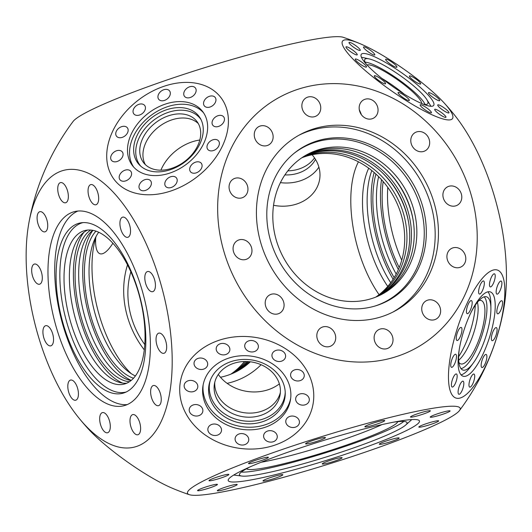 <?xml version="1.0" encoding="UTF-8"?>
<svg xmlns="http://www.w3.org/2000/svg" width="532" height="532" viewBox="0 0 532 532"><rect width="100%" height="100%" fill="white"/><g stroke="black" fill="none" stroke-linecap="round" stroke-linejoin="round"><path stroke-width="0.8" d="M375.924 174.084A79.248 36.615 -104.3 0 0 380.32 246.01A79.248 36.615 -104.3 0 0 394.165 277.611M396.2 274.047A79.248 36.615 75.7 0 1 383.891 245.099A79.248 36.615 75.7 0 1 378.618 176.657M234.552 372.553A79.248 69.845 62 0 0 248.205 361.594M247.36 361.541A79.248 69.845 -118 0 1 233.661 372.965M131.052 380.566A79.248 36.615 75.7 0 1 86.124 321.148A79.248 36.615 75.7 0 1 92.674 230.309M90.706 230.057A79.248 36.615 -104.3 0 0 82.553 322.06A79.248 36.615 -104.3 0 0 129.449 381.737M304.131 156.275A79.248 69.845 -118 0 1 405.81 210.632A79.248 69.845 -118 0 1 378.418 295.992M379.309 295.579A79.248 69.845 62 0 0 407.545 209.708A79.248 69.845 62 0 0 304.976 155.763M184.784 388.28A6.863 5.719 -171.2 0 0 192.039 391.851A6.863 5.719 -171.2 0 0 197.764 387.183A6.863 5.719 -171.2 0 0 197.179 383.991A6.863 5.719 -171.2 0 0 189.924 380.42A6.863 5.719 -171.2 0 0 184.198 385.088A6.863 5.719 -171.2 0 0 184.784 388.28M194.665 365.896A6.863 5.719 -171.2 0 0 201.914 369.474A6.863 5.719 -171.2 0 0 207.64 364.799A6.863 5.719 -171.2 0 0 207.054 361.614A6.863 5.719 -171.2 0 0 199.806 358.036A6.863 5.719 -171.2 0 0 194.074 362.704A6.863 5.719 -171.2 0 0 194.665 365.896M216.83 351.286A6.863 5.719 -171.2 0 0 224.085 354.864A6.863 5.719 -171.2 0 0 229.811 350.196A6.863 5.719 -171.2 0 0 229.226 347.004A6.863 5.719 -171.2 0 0 221.97 343.426A6.863 5.719 -171.2 0 0 216.245 348.101A6.863 5.719 -171.2 0 0 216.83 351.286M245.352 348.367A6.863 5.719 -171.2 0 0 252.607 351.945A6.863 5.719 -171.2 0 0 258.333 347.276A6.863 5.719 -171.2 0 0 257.747 344.084A6.863 5.719 -171.2 0 0 250.492 340.507A6.863 5.719 -171.2 0 0 244.767 345.182A6.863 5.719 -171.2 0 0 245.352 348.367M272.584 357.923A6.863 5.719 -171.2 0 0 279.839 361.494A6.863 5.719 -171.2 0 0 285.564 356.826A6.863 5.719 -171.2 0 0 284.979 353.634A6.863 5.719 -171.2 0 0 277.724 350.063A6.863 5.719 -171.2 0 0 271.998 354.731A6.863 5.719 -171.2 0 0 272.584 357.923M291.23 377.381A6.863 5.719 -171.2 0 0 298.479 380.959A6.863 5.719 -171.2 0 0 304.211 376.29A6.863 5.719 -171.2 0 0 303.619 373.098A6.863 5.719 -171.2 0 0 296.371 369.521A6.863 5.719 -171.2 0 0 290.638 374.196A6.863 5.719 -171.2 0 0 291.23 377.381M296.291 401.54A6.863 5.719 -171.2 0 0 303.539 405.118A6.863 5.719 -171.2 0 0 309.272 400.45A6.863 5.719 -171.2 0 0 308.68 397.258A6.863 5.719 -171.2 0 0 301.431 393.68A6.863 5.719 -171.2 0 0 295.706 398.355A6.863 5.719 -171.2 0 0 296.291 401.54M286.416 423.924A6.863 5.719 -171.2 0 0 293.664 427.502A6.863 5.719 -171.2 0 0 299.396 422.827A6.863 5.719 -171.2 0 0 298.804 419.642A6.863 5.719 -171.2 0 0 291.556 416.064A6.863 5.719 -171.2 0 0 285.824 420.739A6.863 5.719 -171.2 0 0 286.416 423.924M264.244 438.534A6.863 5.719 -171.2 0 0 271.493 442.105A6.863 5.719 -171.2 0 0 277.225 437.437A6.863 5.719 -171.2 0 0 276.633 434.245A6.863 5.719 -171.2 0 0 269.385 430.674A6.863 5.719 -171.2 0 0 263.659 435.342A6.863 5.719 -171.2 0 0 264.244 438.534M235.723 441.454A6.863 5.719 -171.2 0 0 242.971 445.025A6.863 5.719 -171.2 0 0 248.703 440.356A6.863 5.719 -171.2 0 0 248.112 437.164A6.863 5.719 -171.2 0 0 240.863 433.593A6.863 5.719 -171.2 0 0 235.137 438.262A6.863 5.719 -171.2 0 0 235.723 441.454M208.491 431.898A6.863 5.719 -171.2 0 0 215.739 435.475A6.863 5.719 -171.2 0 0 221.472 430.807A6.863 5.719 -171.2 0 0 220.88 427.615A6.863 5.719 -171.2 0 0 213.631 424.037A6.863 5.719 -171.2 0 0 207.906 428.712A6.863 5.719 -171.2 0 0 208.491 431.898M189.844 412.44A6.863 5.719 -171.2 0 0 197.099 416.011A6.863 5.719 -171.2 0 0 202.825 411.342A6.863 5.719 -171.2 0 0 202.24 408.15A6.863 5.719 -171.2 0 0 194.991 404.579A6.863 5.719 -171.2 0 0 189.259 409.248A6.863 5.719 -171.2 0 0 189.844 412.44M467.156 307.11A6.863 2.055 107.9 0 0 467.189 313.654A6.863 2.055 107.9 0 0 471.445 307.137A6.863 2.055 107.9 0 0 471.412 300.593A6.863 2.055 107.9 0 0 467.156 307.11M479.325 287.499A6.863 2.055 107.9 0 0 479.359 294.036A6.863 2.055 107.9 0 0 483.615 287.519A6.863 2.055 107.9 0 0 483.581 280.976A6.863 2.055 107.9 0 0 479.325 287.499M490.205 280.351A6.863 2.055 107.9 0 0 490.238 286.894A6.863 2.055 107.9 0 0 494.494 280.371A6.863 2.055 107.9 0 0 494.461 273.834A6.863 2.055 107.9 0 0 490.205 280.351M496.875 287.586A6.863 2.055 107.9 0 0 496.908 294.13A6.863 2.055 107.9 0 0 501.171 287.613A6.863 2.055 107.9 0 0 501.137 281.069A6.863 2.055 107.9 0 0 496.875 287.586M497.56 307.27A6.863 2.055 107.9 0 0 497.593 313.813A6.863 2.055 107.9 0 0 501.849 307.297A6.863 2.055 107.9 0 0 501.816 300.753A6.863 2.055 107.9 0 0 497.56 307.27M492.067 334.129A6.863 2.055 107.9 0 0 492.093 340.666A6.863 2.055 107.9 0 0 496.356 334.149A6.863 2.055 107.9 0 0 496.323 327.606A6.863 2.055 107.9 0 0 492.067 334.129M481.866 360.955A6.863 2.055 107.9 0 0 481.899 367.499A6.863 2.055 107.9 0 0 486.155 360.982A6.863 2.055 107.9 0 0 486.122 354.438A6.863 2.055 107.9 0 0 481.866 360.955M469.696 380.573A6.863 2.055 107.9 0 0 469.729 387.116A6.863 2.055 107.9 0 0 473.985 380.593A6.863 2.055 107.9 0 0 473.952 374.056A6.863 2.055 107.9 0 0 469.696 380.573M458.817 387.722A6.863 2.055 107.9 0 0 458.85 394.259A6.863 2.055 107.9 0 0 463.106 387.742A6.863 2.055 107.9 0 0 463.073 381.198A6.863 2.055 107.9 0 0 458.817 387.722M452.14 380.48A6.863 2.055 107.9 0 0 452.173 387.023A6.863 2.055 107.9 0 0 456.429 380.506A6.863 2.055 107.9 0 0 456.396 373.963A6.863 2.055 107.9 0 0 452.14 380.48M451.462 360.796A6.863 2.055 107.9 0 0 451.495 367.339A6.863 2.055 107.9 0 0 455.751 360.822A6.863 2.055 107.9 0 0 455.718 354.279A6.863 2.055 107.9 0 0 451.462 360.796M456.955 333.943A6.863 2.055 107.9 0 0 456.988 340.487A6.863 2.055 107.9 0 0 461.244 333.963A6.863 2.055 107.9 0 0 461.211 327.426A6.863 2.055 107.9 0 0 456.955 333.943M352.51 46.41A6.863 1.27 35.2 0 0 360.264 50.374A6.863 1.27 35.2 0 0 356.799 46.43A6.863 1.27 35.2 0 0 349.045 42.467A6.863 1.27 35.2 0 0 352.51 46.41M367.027 50.939A6.863 1.27 35.2 0 0 374.781 54.902A6.863 1.27 35.2 0 0 371.316 50.959A6.863 1.27 35.2 0 0 363.562 46.996A6.863 1.27 35.2 0 0 367.027 50.939M389.125 63.215A6.863 1.27 35.2 0 0 396.885 67.185A6.863 1.27 35.2 0 0 393.421 63.242A6.863 1.27 35.2 0 0 385.66 59.271A6.863 1.27 35.2 0 0 389.125 63.215M412.899 79.953A6.863 1.27 35.2 0 0 420.652 83.923A6.863 1.27 35.2 0 0 417.188 79.98A6.863 1.27 35.2 0 0 409.434 76.01A6.863 1.27 35.2 0 0 412.899 79.953M431.964 96.671A6.863 1.27 35.2 0 0 439.718 100.634A6.863 1.27 35.2 0 0 436.253 96.691A6.863 1.27 35.2 0 0 428.499 92.728A6.863 1.27 35.2 0 0 431.964 96.671M441.214 108.88A6.863 1.27 35.2 0 0 448.968 112.844A6.863 1.27 35.2 0 0 445.503 108.9A6.863 1.27 35.2 0 0 437.75 104.937A6.863 1.27 35.2 0 0 441.214 108.88M438.175 113.309A6.863 1.27 35.2 0 0 445.936 117.279A6.863 1.27 35.2 0 0 442.471 113.336A6.863 1.27 35.2 0 0 434.711 109.366A6.863 1.27 35.2 0 0 438.175 113.309M423.658 108.781A6.863 1.27 35.2 0 0 431.419 112.751A6.863 1.27 35.2 0 0 427.954 108.807A6.863 1.27 35.2 0 0 420.194 104.837A6.863 1.27 35.2 0 0 423.658 108.781M401.56 96.505A6.863 1.27 35.2 0 0 409.314 100.468A6.863 1.27 35.2 0 0 405.849 96.525A6.863 1.27 35.2 0 0 398.096 92.561A6.863 1.27 35.2 0 0 401.56 96.505M377.787 79.767A6.863 1.27 35.2 0 0 385.547 83.73A6.863 1.27 35.2 0 0 382.082 79.787A6.863 1.27 35.2 0 0 374.322 75.823A6.863 1.27 35.2 0 0 377.787 79.767M359.286 109.639L361.215 114.107M358.721 63.055A6.863 1.27 35.2 0 0 366.482 67.019A6.863 1.27 35.2 0 0 363.017 63.075A6.863 1.27 35.2 0 0 355.256 59.112A6.863 1.27 35.2 0 0 358.721 63.055M349.471 50.846A6.863 1.27 35.2 0 0 357.225 54.809A6.863 1.27 35.2 0 0 353.76 50.866A6.863 1.27 35.2 0 0 346.006 46.902A6.863 1.27 35.2 0 0 349.471 50.846M281.641 379.622A38.484 32.046 8.8 0 1 285.252 393.274A38.484 32.046 8.8 0 1 255.307 423.399A38.484 32.046 8.8 0 1 212.175 403.635A38.484 32.046 8.8 0 1 209.854 381.644A38.484 32.046 8.8 0 1 243.51 359.439A38.484 32.046 8.8 0 1 281.641 379.622M285.225 392.131A38.118 31.747 8.8 0 1 254.914 420.912A38.118 31.747 8.8 0 1 212.853 401.248A38.118 31.747 8.8 0 1 210.226 380.56M290.698 398.209A44.302 36.894 8.8 0 1 253.159 427.11A44.302 36.894 8.8 0 1 207.148 403.968A44.302 36.894 8.8 0 1 203.177 384.709M286.721 378.944A44.302 36.894 8.8 0 1 290.519 399.525A44.302 36.894 8.8 0 1 253.538 429.67A44.302 36.894 8.8 0 1 206.742 406.594A44.302 36.894 8.8 0 1 202.945 386.013A44.302 36.894 8.8 0 1 239.925 355.861A44.302 36.894 8.8 0 1 286.721 378.944M471.438 311.612A38.484 11.518 -72.1 0 1 486.301 296.736A38.484 11.518 -72.1 0 1 490.896 308.726A38.484 11.518 -72.1 0 1 486.793 333.498A38.484 11.518 -72.1 0 1 473.374 362.91A38.484 11.518 -72.1 0 1 462.627 369.94A38.484 11.518 -72.1 0 1 459.289 349.172M484.187 296.849A38.118 11.405 -72.1 0 1 482.903 332.281A38.118 11.405 -72.1 0 1 460.971 368.603M487.911 291.822A44.302 13.26 -72.1 0 1 490.876 304.184L490.896 308.726M473.374 362.91L470.694 366.575A44.302 13.26 -72.1 0 1 461.044 374.861M490.504 334.123A44.302 13.26 -72.1 0 1 463.02 376.197A44.302 13.26 -72.1 0 1 462.807 333.97A44.302 13.26 -72.1 0 1 490.291 291.895A44.302 13.26 -72.1 0 1 490.504 334.123M366.076 63.913A38.484 7.115 -144.8 0 1 364.792 59.471A38.484 7.115 -144.8 0 1 369.188 58.912A38.484 7.115 -144.8 0 1 408.337 81.609A38.484 7.115 -144.8 0 1 426.744 99.484L429.809 104.378A44.302 8.193 -144.8 0 1 430.814 106.247M411.336 79.946A44.302 8.193 -144.8 0 1 433.7 105.396A44.302 8.193 -144.8 0 1 383.639 79.8A44.302 8.193 -144.8 0 1 361.275 54.344A44.302 8.193 -144.8 0 1 411.336 79.946M361.447 57.35A44.302 8.193 -144.8 0 1 363.542 57.669L369.188 58.912M426.744 99.484A38.484 7.115 -144.8 0 1 427.688 103.806A38.484 7.115 -144.8 0 1 423.08 104.092M365.098 62.184A38.118 7.049 -144.8 0 1 405.869 84.947A38.118 7.049 -144.8 0 1 425.035 104.432M157.938 97.223A6.863 4.934 -37.8 0 0 158.702 99.285A6.863 4.934 -37.8 0 0 165.891 99.803A6.863 4.934 -37.8 0 0 170.326 92.94A6.863 4.934 -37.8 0 0 169.555 90.879A6.863 4.934 -37.8 0 0 162.366 90.36A6.863 4.934 -37.8 0 0 157.938 97.223M183.74 94.29A6.863 4.934 -37.8 0 0 184.511 96.352A6.863 4.934 -37.8 0 0 191.7 96.871A6.863 4.934 -37.8 0 0 196.135 90.008A6.863 4.934 -37.8 0 0 195.364 87.946A6.863 4.934 -37.8 0 0 188.175 87.428A6.863 4.934 -37.8 0 0 183.74 94.29M203.557 103.8A6.863 4.934 -37.8 0 0 204.328 105.868A6.863 4.934 -37.8 0 0 211.517 106.38A6.863 4.934 -37.8 0 0 215.945 99.517A6.863 4.934 -37.8 0 0 215.174 97.456A6.863 4.934 -37.8 0 0 207.985 96.937A6.863 4.934 -37.8 0 0 203.557 103.8M212.062 123.211A6.863 4.934 -37.8 0 0 212.833 125.273A6.863 4.934 -37.8 0 0 220.022 125.791A6.863 4.934 -37.8 0 0 224.457 118.929A6.863 4.934 -37.8 0 0 223.686 116.867A6.863 4.934 -37.8 0 0 216.497 116.348A6.863 4.934 -37.8 0 0 212.062 123.211M206.988 147.317A6.863 4.934 -37.8 0 0 207.759 149.379A6.863 4.934 -37.8 0 0 214.948 149.898A6.863 4.934 -37.8 0 0 219.383 143.035A6.863 4.934 -37.8 0 0 218.612 140.967A6.863 4.934 -37.8 0 0 211.423 140.455A6.863 4.934 -37.8 0 0 206.988 147.317M189.691 169.655A6.863 4.934 -37.8 0 0 190.463 171.716A6.863 4.934 -37.8 0 0 197.651 172.235A6.863 4.934 -37.8 0 0 202.087 165.372A6.863 4.934 -37.8 0 0 201.315 163.311A6.863 4.934 -37.8 0 0 194.127 162.792A6.863 4.934 -37.8 0 0 189.691 169.655M164.807 184.252A6.863 4.934 -37.8 0 0 165.578 186.313A6.863 4.934 -37.8 0 0 172.767 186.832A6.863 4.934 -37.8 0 0 177.203 179.962A6.863 4.934 -37.8 0 0 176.431 177.901A6.863 4.934 -37.8 0 0 169.243 177.382A6.863 4.934 -37.8 0 0 164.807 184.252M138.998 187.184A6.863 4.934 -37.8 0 0 139.77 189.246A6.863 4.934 -37.8 0 0 146.958 189.764A6.863 4.934 -37.8 0 0 151.394 182.895A6.863 4.934 -37.8 0 0 150.623 180.833A6.863 4.934 -37.8 0 0 143.434 180.315A6.863 4.934 -37.8 0 0 138.998 187.184M119.188 177.668A6.863 4.934 -37.8 0 0 119.959 179.73A6.863 4.934 -37.8 0 0 127.148 180.248A6.863 4.934 -37.8 0 0 131.584 173.385A6.863 4.934 -37.8 0 0 130.812 171.324A6.863 4.934 -37.8 0 0 123.624 170.805A6.863 4.934 -37.8 0 0 119.188 177.668M110.683 158.263A6.863 4.934 -37.8 0 0 111.447 160.325A6.863 4.934 -37.8 0 0 118.636 160.844A6.863 4.934 -37.8 0 0 123.072 153.974A6.863 4.934 -37.8 0 0 122.3 151.913A6.863 4.934 -37.8 0 0 115.112 151.394A6.863 4.934 -37.8 0 0 110.683 158.263M115.75 134.157A6.863 4.934 -37.8 0 0 116.521 136.219A6.863 4.934 -37.8 0 0 123.71 136.737A6.863 4.934 -37.8 0 0 128.145 129.875A6.863 4.934 -37.8 0 0 127.374 127.813A6.863 4.934 -37.8 0 0 120.185 127.294A6.863 4.934 -37.8 0 0 115.75 134.157M133.047 111.813A6.863 4.934 -37.8 0 0 133.818 113.875A6.863 4.934 -37.8 0 0 141.007 114.393A6.863 4.934 -37.8 0 0 145.442 107.531A6.863 4.934 -37.8 0 0 144.671 105.469A6.863 4.934 -37.8 0 0 137.482 104.95A6.863 4.934 -37.8 0 0 133.047 111.813M133.618 167.015A44.302 31.834 142.2 0 1 129.622 155.058A44.302 31.834 142.2 0 1 157.233 111.314A44.302 31.834 142.2 0 1 203.563 112.811M207.56 124.767A44.302 31.834 142.2 0 1 178.945 169.076A44.302 31.834 142.2 0 1 132.548 165.731A44.302 31.834 142.2 0 1 127.574 152.418A44.302 31.834 142.2 0 1 156.189 108.116A44.302 31.834 142.2 0 1 202.592 111.461A44.302 31.834 142.2 0 1 207.56 124.767M133.718 151.746A38.484 27.644 142.2 0 1 160.092 112.465A38.484 27.644 142.2 0 1 200.278 118.237A38.484 27.644 142.2 0 1 203.191 127.733A38.484 27.644 142.2 0 1 179.836 165.359A38.484 27.644 142.2 0 1 139.69 165.186A38.484 27.644 142.2 0 1 133.718 151.746M140.754 166.177A38.118 27.385 142.2 0 1 135.82 153.921A38.118 27.385 142.2 0 1 161.07 115.464A38.118 27.385 142.2 0 1 200.97 119.52M381.856 78.39A33.696 6.231 -144.8 0 1 400.25 90.959A33.696 6.231 -144.8 0 1 404.14 94.098M318.894 167.154A39.521 32.911 8.8 0 1 280.424 182.636M284.893 174.915A33.696 28.063 -171.2 0 0 315.483 159.394M280.377 392.363A33.283 27.717 8.8 0 1 251.776 413.065A33.283 27.717 8.8 0 1 217.854 395.642A33.283 27.717 8.8 0 1 214.775 382.249M458.651 356.6A39.102 11.704 107.9 0 0 471.126 328.37A39.102 11.704 107.9 0 0 475.269 305.222M477.404 302.342A33.283 9.962 -72.1 0 1 474.591 330.073A33.283 9.962 -72.1 0 1 458.69 360.184M218.3 374.455A39.521 32.911 -171.2 0 0 279.367 383.871M112.87 243.257A39.521 11.824 -72.1 0 1 100.003 253.751A39.521 11.824 -72.1 0 1 95.713 237.764M312.098 154.745A39.521 32.911 8.8 0 1 316.287 160.79A39.521 32.911 8.8 0 1 319.672 179.151A39.521 32.911 8.8 0 1 273.548 205.286M421.73 103.534A33.696 6.231 35.2 0 0 404.486 84.94A33.696 6.231 35.2 0 0 367.06 64.997M314.525 157.898A33.696 28.063 8.8 0 1 287.852 170.845M145.342 164.601A33.696 24.206 142.2 0 1 143.002 156.654A33.696 24.206 142.2 0 1 163.198 123.856A33.696 24.206 142.2 0 1 198.303 123.564M139.81 152.538A33.696 24.206 -37.8 0 0 143.587 162.666A33.696 24.206 -37.8 0 0 178.878 165.206A33.696 24.206 -37.8 0 0 200.644 131.51A33.696 24.206 -37.8 0 0 196.86 121.389A33.696 24.206 -37.8 0 0 161.575 118.842A33.696 24.206 -37.8 0 0 139.81 152.538M58.706 194.985A10.401 4.808 -104.3 0 0 65.622 202.758A10.401 4.808 -104.3 0 0 67.384 190.37A10.401 4.808 -104.3 0 0 60.468 182.602A10.401 4.808 -104.3 0 0 58.706 194.985M89.017 196.986A10.401 4.808 -104.3 0 0 95.933 204.754A10.401 4.808 -104.3 0 0 97.695 192.371A10.401 4.808 -104.3 0 0 90.786 184.604A10.401 4.808 -104.3 0 0 89.017 196.986M120.89 229.531A10.401 4.808 -104.3 0 0 127.806 237.299A10.401 4.808 -104.3 0 0 129.569 224.916A10.401 4.808 -104.3 0 0 122.653 217.149A10.401 4.808 -104.3 0 0 120.89 229.531M145.781 283.902A10.401 4.808 -104.3 0 0 152.691 291.669A10.401 4.808 -104.3 0 0 154.46 279.287A10.401 4.808 -104.3 0 0 147.544 271.52A10.401 4.808 -104.3 0 0 145.781 283.902M157.02 345.534A10.401 4.808 -104.3 0 0 163.936 353.301A10.401 4.808 -104.3 0 0 165.698 340.919A10.401 4.808 -104.3 0 0 158.789 333.145A10.401 4.808 -104.3 0 0 157.02 345.534M151.6 397.903A10.401 4.808 -104.3 0 0 158.509 405.677A10.401 4.808 -104.3 0 0 160.278 393.288A10.401 4.808 -104.3 0 0 153.362 385.52A10.401 4.808 -104.3 0 0 151.6 397.903M130.965 426.99A10.401 4.808 -104.3 0 0 137.881 434.757A10.401 4.808 -104.3 0 0 139.643 422.375A10.401 4.808 -104.3 0 0 132.734 414.608A10.401 4.808 -104.3 0 0 130.965 426.99M100.654 424.988A10.401 4.808 -104.3 0 0 107.564 432.762A10.401 4.808 -104.3 0 0 109.333 420.38A10.401 4.808 -104.3 0 0 102.417 412.606A10.401 4.808 -104.3 0 0 100.654 424.988M68.781 392.443A10.401 4.808 -104.3 0 0 75.697 400.217A10.401 4.808 -104.3 0 0 77.459 387.835A10.401 4.808 -104.3 0 0 70.55 380.061A10.401 4.808 -104.3 0 0 68.781 392.443M43.89 338.073A10.401 4.808 -104.3 0 0 50.806 345.847A10.401 4.808 -104.3 0 0 52.568 333.458A10.401 4.808 -104.3 0 0 45.659 325.69A10.401 4.808 -104.3 0 0 43.89 338.073M32.652 276.447A10.401 4.808 -104.3 0 0 39.568 284.214A10.401 4.808 -104.3 0 0 41.33 271.832A10.401 4.808 -104.3 0 0 34.42 264.058A10.401 4.808 -104.3 0 0 32.652 276.447M38.071 224.072A10.401 4.808 -104.3 0 0 44.987 231.839A10.401 4.808 -104.3 0 0 46.756 219.457A10.401 4.808 -104.3 0 0 39.84 211.689A10.401 4.808 -104.3 0 0 38.071 224.072M137.589 288.75A87.78 40.558 75.7 0 1 124.455 392.729A87.78 40.558 75.7 0 1 64.339 327.699A87.78 40.558 75.7 0 1 81.057 222.808A87.78 40.558 75.7 0 1 137.589 288.75M126.17 392.004A87.414 40.392 75.7 0 1 68.063 326.701A87.414 40.392 75.7 0 1 82.906 222.615M127.261 404.586A100.156 46.277 75.7 0 1 64.133 329.175A100.156 46.277 75.7 0 1 77.838 211.058M140.967 286.462A100.156 46.277 75.7 0 1 123.963 405.717A100.156 46.277 75.7 0 1 57.389 330.897A100.156 46.277 75.7 0 1 74.394 211.643A100.156 46.277 75.7 0 1 140.967 286.462M302.369 109.14A10.401 9.164 62 0 0 316.188 116.036A10.401 9.164 62 0 0 320.244 104.571A10.401 9.164 62 0 0 306.425 97.669A10.401 9.164 62 0 0 302.369 109.14M359.665 111.281A10.401 9.164 62 0 0 373.484 118.184A10.401 9.164 62 0 0 377.54 106.713A10.401 9.164 62 0 0 363.722 99.817A10.401 9.164 62 0 0 359.665 111.281M411.296 143.933A10.401 9.164 62 0 0 425.115 150.835A10.401 9.164 62 0 0 429.164 139.364A10.401 9.164 62 0 0 415.346 132.468A10.401 9.164 62 0 0 411.296 143.933M443.415 198.343A10.401 9.164 62 0 0 457.234 205.246A10.401 9.164 62 0 0 461.284 193.774A10.401 9.164 62 0 0 447.465 186.878A10.401 9.164 62 0 0 443.415 198.343M447.425 259.935A10.401 9.164 62 0 0 461.244 266.831A10.401 9.164 62 0 0 465.294 255.367A10.401 9.164 62 0 0 451.475 248.471A10.401 9.164 62 0 0 447.425 259.935M422.248 312.198A10.401 9.164 62 0 0 436.067 319.1A10.401 9.164 62 0 0 440.117 307.636A10.401 9.164 62 0 0 426.298 300.733A10.401 9.164 62 0 0 422.248 312.198M374.628 341.138A10.401 9.164 62 0 0 388.446 348.041A10.401 9.164 62 0 0 392.503 336.576A10.401 9.164 62 0 0 378.684 329.674A10.401 9.164 62 0 0 374.628 341.138M317.331 338.997A10.401 9.164 62 0 0 331.15 345.893A10.401 9.164 62 0 0 335.207 334.428A10.401 9.164 62 0 0 321.388 327.532A10.401 9.164 62 0 0 317.331 338.997M265.707 306.346A10.401 9.164 62 0 0 279.526 313.242A10.401 9.164 62 0 0 283.576 301.777A10.401 9.164 62 0 0 269.757 294.881A10.401 9.164 62 0 0 265.707 306.346M233.581 251.935A10.401 9.164 62 0 0 247.4 258.831A10.401 9.164 62 0 0 251.456 247.367A10.401 9.164 62 0 0 237.638 240.471A10.401 9.164 62 0 0 233.581 251.935M229.571 190.343A10.401 9.164 62 0 0 243.397 197.246A10.401 9.164 62 0 0 247.447 185.781A10.401 9.164 62 0 0 233.628 178.878A10.401 9.164 62 0 0 229.571 190.343M254.755 138.074A10.401 9.164 62 0 0 268.574 144.977A10.401 9.164 62 0 0 272.623 133.512A10.401 9.164 62 0 0 258.805 126.609A10.401 9.164 62 0 0 254.755 138.074M421.989 204.055A87.78 77.359 -118 0 1 376.077 305.707A87.78 77.359 -118 0 1 271.14 242.579A87.78 77.359 -118 0 1 294.768 152.777A87.78 77.359 -118 0 1 421.989 204.055M294.01 153.389A87.414 77.04 -118 0 1 419.941 205.059A87.414 77.04 -118 0 1 375.146 305.993M298.791 135.314A100.156 88.265 -118 0 1 430.222 202.619A100.156 88.265 -118 0 1 392.802 312.138M433.494 200.877A100.156 88.265 -118 0 1 394.451 311.287A100.156 88.265 -118 0 1 261.378 244.833A100.156 88.265 -118 0 1 300.42 134.423A100.156 88.265 -118 0 1 433.494 200.877M424.755 411.608A10.401 1.031 162.7 0 0 410.485 417.008A10.401 1.031 162.7 0 0 416.077 416.224A10.401 1.031 162.7 0 0 430.348 410.824A10.401 1.031 162.7 0 0 424.755 411.608M444.513 411.715A10.401 1.031 162.7 0 0 430.242 417.115A10.401 1.031 162.7 0 0 435.828 416.33A10.401 1.031 162.7 0 0 450.099 410.93A10.401 1.031 162.7 0 0 444.513 411.715M433.095 421.67A10.401 1.031 162.7 0 0 418.824 427.07A10.401 1.031 162.7 0 0 424.416 426.285A10.401 1.031 162.7 0 0 438.681 420.885A10.401 1.031 162.7 0 0 433.095 421.67M393.567 438.8A10.401 1.031 162.7 0 0 379.296 444.2A10.401 1.031 162.7 0 0 384.889 443.415A10.401 1.031 162.7 0 0 399.153 438.016A10.401 1.031 162.7 0 0 393.567 438.8M336.517 458.524A10.401 1.031 162.7 0 0 322.246 463.924A10.401 1.031 162.7 0 0 327.838 463.139A10.401 1.031 162.7 0 0 342.109 457.739A10.401 1.031 162.7 0 0 336.517 458.524M277.232 475.548A10.401 1.031 162.7 0 0 262.968 480.948A10.401 1.031 162.7 0 0 268.554 480.163A10.401 1.031 162.7 0 0 282.825 474.763A10.401 1.031 162.7 0 0 277.232 475.548M231.6 485.317A10.401 1.031 162.7 0 0 217.335 490.717A10.401 1.031 162.7 0 0 222.921 489.932A10.401 1.031 162.7 0 0 237.192 484.532A10.401 1.031 162.7 0 0 231.6 485.317M211.849 485.211A10.401 1.031 162.7 0 0 197.578 490.61A10.401 1.031 162.7 0 0 203.171 489.826A10.401 1.031 162.7 0 0 217.435 484.426A10.401 1.031 162.7 0 0 211.849 485.211M223.26 475.262A10.401 1.031 162.7 0 0 208.996 480.662A10.401 1.031 162.7 0 0 214.582 479.877A10.401 1.031 162.7 0 0 228.853 474.478A10.401 1.031 162.7 0 0 223.26 475.262M262.795 458.125A10.401 1.031 162.7 0 0 248.524 463.525A10.401 1.031 162.7 0 0 254.11 462.74A10.401 1.031 162.7 0 0 268.381 457.34A10.401 1.031 162.7 0 0 262.795 458.125M319.838 438.401A10.401 1.031 162.7 0 0 305.574 443.808A10.401 1.031 162.7 0 0 311.16 443.016A10.401 1.031 162.7 0 0 325.431 437.617A10.401 1.031 162.7 0 0 319.838 438.401M379.123 421.377A10.401 1.031 162.7 0 0 364.852 426.777A10.401 1.031 162.7 0 0 370.445 425.992A10.401 1.031 162.7 0 0 384.716 420.593A10.401 1.031 162.7 0 0 379.123 421.377M250.053 466.897A87.78 8.692 162.7 0 0 247.799 468.06A87.78 8.692 162.7 0 0 239.4 474.823A87.78 8.692 162.7 0 0 241.9 476.067A87.78 8.692 162.7 0 0 314.598 460.506A87.78 8.692 162.7 0 0 398.648 429.53A87.78 8.692 162.7 0 0 405.65 425.068A87.78 8.692 162.7 0 0 407.007 422.621A87.78 8.692 162.7 0 0 393.727 422.142M241.368 472.044A87.414 8.658 162.7 0 0 314.119 456.29A87.414 8.658 162.7 0 0 397.105 425.66A87.414 8.658 162.7 0 0 403.801 421.45M237.777 472.749A100.156 9.922 162.7 0 0 228.215 480.556A100.156 9.922 162.7 0 0 303.839 467.089A100.156 9.922 162.7 0 0 409.899 428.792A100.156 9.922 162.7 0 0 419.462 420.992A100.156 9.922 162.7 0 0 343.838 434.451A100.156 9.922 162.7 0 0 237.777 472.749M368.723 168.198A79.248 36.615 -104.3 0 0 369.953 248.657A79.248 36.615 -104.3 0 0 387.755 286.396M390.721 282.711A79.248 36.615 75.7 0 1 374.601 247.473A79.248 36.615 75.7 0 1 371.835 170.586M358.442 161.821A87.78 40.558 -104.3 0 0 359.06 252.427A87.78 40.558 -104.3 0 0 379.09 294.668M130.832 271.772A79.248 69.845 62 0 0 131.803 318.695A79.248 69.845 62 0 0 144.804 344.623M220.481 377.255A79.248 69.845 62 0 0 237.099 371.276A79.248 69.845 62 0 0 250.346 361.8M249.442 361.7A79.248 69.845 -118 0 1 235.969 371.861M127.5 264.87A87.78 77.366 62 0 0 128.026 318.675A87.78 77.366 62 0 0 144.298 349.89M227.124 383.353A87.78 77.366 62 0 0 261.099 364.719M135.401 375.971A79.248 36.615 75.7 0 1 127.813 371.183A79.248 36.615 75.7 0 1 96.492 318.502A79.248 36.615 75.7 0 1 94.337 240.105A79.248 36.615 75.7 0 1 98.699 232.265M95.94 231.161A79.248 36.615 -104.3 0 0 91.85 319.685A79.248 36.615 -104.3 0 0 133.512 378.259M131.304 373.697A87.78 40.558 75.7 0 1 111.514 346.166A87.78 40.558 75.7 0 1 100.269 318.522A87.78 40.558 75.7 0 1 92.023 269.87A87.78 40.558 75.7 0 1 96.192 236.221M301.73 157.838A79.248 69.845 -118 0 1 400.776 213.305A79.248 69.845 -118 0 1 375.778 297.102M376.969 296.617A79.248 69.845 62 0 0 403.037 212.108A79.248 69.845 62 0 0 302.801 157.12M199.813 140.022A39.521 28.396 -37.8 0 0 160.897 170.174M201.129 482.112A142.809 14.145 162.7 0 0 189.319 494.68A142.809 14.145 162.7 0 0 304.45 471.405A142.809 14.145 162.7 0 0 446.548 419.429A142.809 14.145 162.7 0 0 459.502 410.524A142.809 14.145 162.7 0 0 361.354 424.975A142.809 14.145 162.7 0 0 201.129 482.112M56.917 173.006A142.809 65.988 -104.3 0 0 28.914 222.762A142.809 65.988 -104.3 0 0 78.716 417.773A142.809 65.988 -104.3 0 0 141.432 444.36A142.809 65.988 -104.3 0 0 158.762 276.999A142.809 65.988 -104.3 0 0 56.917 173.006M28.914 222.762A241.282 241.282 0 0 1 73.077 121.476A142.809 14.145 -17.3 0 1 86.031 112.571A142.809 14.145 -17.3 0 1 228.128 60.595A142.809 14.145 -17.3 0 1 343.26 37.32A241.282 241.282 0 0 1 360.25 43.764A67.271 12.435 -144.8 0 1 418.518 79.986A67.271 12.435 -144.8 0 1 444.014 102.802A67.271 12.435 -144.8 0 1 440.177 118.077A67.271 12.435 -144.8 0 1 376.463 79.76A67.271 12.435 -144.8 0 1 360.25 43.764M189.319 494.68A241.282 241.282 0 0 1 172.328 488.236A67.271 12.435 -144.8 0 1 114.061 452.014A67.271 12.435 -144.8 0 1 88.565 429.198A241.282 241.282 0 0 1 78.716 417.773M478.86 300.666A33.283 9.962 -72.1 0 1 481.234 300.547A33.283 9.962 -72.1 0 1 481.394 332.267A33.283 9.962 -72.1 0 1 460.745 363.881A33.283 9.962 -72.1 0 1 458.89 362.392M277.298 378.97A33.283 27.717 8.8 0 1 280.151 394.425A33.283 27.717 8.8 0 1 252.374 417.075A33.283 27.717 8.8 0 1 217.222 399.738A33.283 27.717 8.8 0 1 214.369 384.284A33.283 27.717 8.8 0 1 242.146 361.634A33.283 27.717 8.8 0 1 277.298 378.97M306.332 154.972A79.248 69.845 -118 0 1 410.325 208.231A79.248 69.845 -118 0 1 380.726 294.888M276.733 241.634A79.248 69.845 62 0 0 382.036 294.216A79.248 69.845 62 0 0 412.925 206.848A79.248 69.845 62 0 0 307.629 154.267A79.248 69.845 62 0 0 276.733 241.634M126.776 383.193A79.248 36.615 75.7 0 1 76.834 323.523A79.248 36.615 75.7 0 1 87.667 230.063M71.474 324.892A79.248 36.615 -104.3 0 0 124.149 384.097A79.248 36.615 -104.3 0 0 137.602 289.734A79.248 36.615 -104.3 0 0 84.927 230.529A79.248 36.615 -104.3 0 0 71.474 324.892M232.218 373.604A79.248 69.845 62 0 0 245.917 361.501M244.441 361.507A79.248 69.845 -118 0 1 230.841 374.162M383.173 181.552A79.248 36.615 -104.3 0 0 389.61 243.636A79.248 36.615 -104.3 0 0 399.226 267.549M401.746 260.228A79.248 36.615 75.7 0 1 394.977 242.266A79.248 36.615 75.7 0 1 387.775 187.377M246.529 468.745A79.248 7.847 162.7 0 0 288.929 462.421A79.248 7.847 162.7 0 0 397.683 421.67M261.152 462.242A79.248 7.847 162.7 0 0 287.081 456.496A79.248 7.847 162.7 0 0 381.956 424.616M444.014 102.802A241.282 241.282 0 0 1 453.863 114.227A142.809 65.988 75.7 0 1 492.991 191.64A142.809 65.988 75.7 0 1 503.664 309.238A241.282 241.282 0 0 1 459.495 410.524M224.723 254.196A142.809 125.858 62 0 0 389.697 358.535A142.809 125.858 62 0 0 470.148 191.513A142.809 125.858 62 0 0 305.175 87.181A142.809 125.858 62 0 0 224.723 254.196M106.846 159.587A67.271 48.332 142.2 0 1 163.45 86.47A67.271 48.332 142.2 0 1 228.288 117.599A67.271 48.332 142.2 0 1 171.683 190.715A67.271 48.332 142.2 0 1 106.846 159.587M307.456 371.775A67.271 56.026 -171.2 0 0 218.339 340.513A67.271 56.026 -171.2 0 0 186.014 413.763A67.271 56.026 -171.2 0 0 275.13 445.025A67.271 56.026 -171.2 0 0 307.456 371.775M497.679 334.163A67.271 20.13 107.9 0 0 495.452 269.737A67.271 20.13 107.9 0 0 455.625 333.93A67.271 20.13 107.9 0 0 457.853 398.355A67.271 20.13 107.9 0 0 497.679 334.163M381.511 179.683A82.58 38.158 -104.3 0 0 388.227 244.374A82.58 38.158 -104.3 0 0 398.375 269.558M374.149 172.514A82.58 38.158 -104.3 0 0 378.93 246.748A82.58 38.158 -104.3 0 0 393.121 279.273M122.593 383.073A82.58 38.158 75.7 0 1 81.163 322.798A82.58 38.158 75.7 0 1 84.049 232.165M131.238 380.42A82.58 38.158 75.7 0 1 90.46 320.424A82.58 38.158 75.7 0 1 92.914 230.356M385.833 169.349A82.58 72.778 -118 0 1 410.405 208.976A82.58 72.778 -118 0 1 413.271 220.946M381.324 171.75A82.58 72.778 -118 0 1 405.896 211.377A82.58 72.778 -118 0 1 408.756 223.34M405.65 425.068L411.808 419.582M241.9 476.067L233.721 475.049"/></g></svg>

